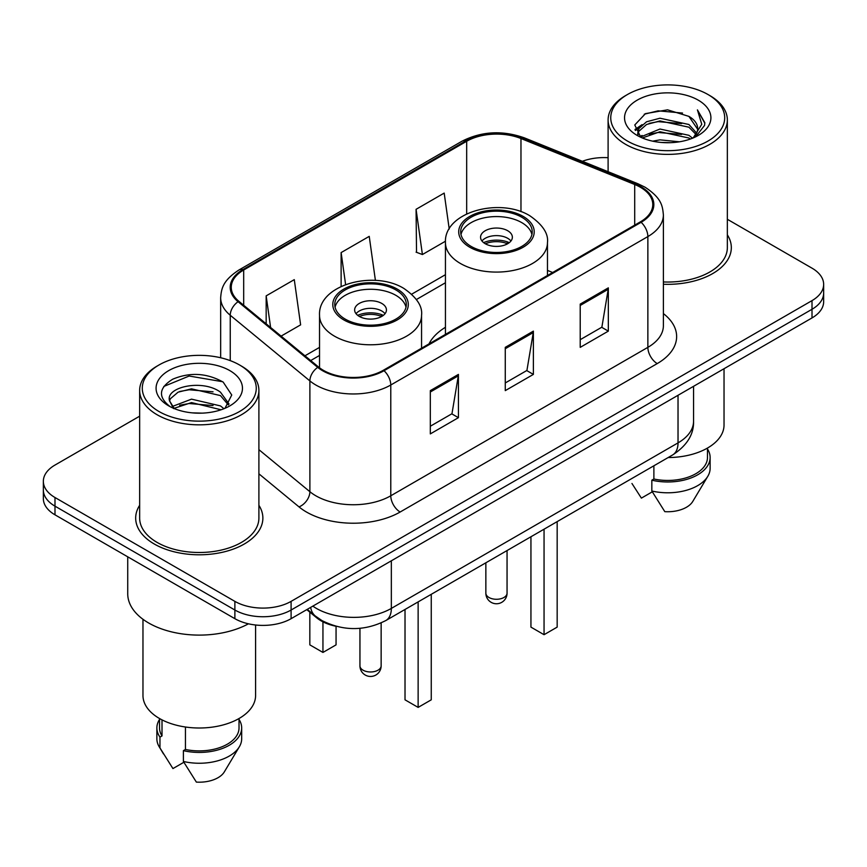 <?xml version="1.0" encoding="UTF-8"?>
<svg xmlns="http://www.w3.org/2000/svg" width="867" height="867" viewBox="0 0 867 867"><rect width="100%" height="100%" fill="white"/><g stroke="black" fill="none" stroke-linecap="round" stroke-linejoin="round"><path stroke-width="1.3" d="M445.443 327.282A70.227 40.543 0 0 0 428.992 343.896M335.605 626.18A39.752 22.954 180 0 1 316.639 617.77L306.766 609.631M139.652 416.182L54.989 465.059A39.752 22.954 0 0 0 43.35 481.293L43.35 498.601A39.752 22.954 0 0 0 54.989 514.825L234.881 618.68A39.752 22.954 0 0 0 291.095 618.68L812.011 317.929A39.752 22.954 0 0 0 823.65 301.705L823.65 293.046A39.752 22.954 0 0 1 812.011 309.281A39.752 22.954 0 0 0 823.65 293.046L823.65 284.398A39.752 22.954 0 0 0 812.011 268.163L727.348 219.286M43.35 481.293A39.752 22.954 0 0 0 54.989 497.517L234.881 601.373A39.752 22.954 0 0 0 291.095 601.373L291.095 610.021L812.011 309.281L291.095 610.021A39.752 22.954 0 0 1 234.881 610.021A39.752 22.954 0 0 0 291.095 610.021L291.095 618.68M54.989 497.517L54.989 506.165L234.881 610.021L54.989 506.165A39.752 22.954 0 0 1 43.35 489.942A39.752 22.954 0 0 0 54.989 506.165L54.989 514.825M139.652 505.298A63.594 36.717 0 0 0 135.675 518.076A63.594 36.717 0 0 0 154.304 544.032A63.594 36.717 0 0 0 223.61 551.997A63.594 36.717 0 0 0 262.874 518.076A63.594 36.717 0 0 0 258.897 505.298A63.594 36.717 0 0 1 262.874 518.076A63.594 36.717 0 0 1 223.61 551.997A63.594 36.717 0 0 1 154.304 544.032A63.594 36.717 0 0 1 135.675 518.076A63.594 36.717 0 0 1 139.652 505.298M640.366 187.25A42.396 24.482 180 0 1 652.786 204.558A42.396 24.482 180 0 1 640.366 221.865L383.279 370.296A42.396 24.482 180 0 1 318.568 367.023L238.934 301.358A42.396 24.482 180 0 1 231.261 287.313A42.396 24.482 180 0 1 243.681 270.005L466.674 141.267A42.396 24.482 180 0 1 520.969 138.525L634.709 184.498A42.396 24.482 180 0 1 640.366 187.25M641.114 186.817A43.458 25.089 0 0 0 635.316 183.999L521.576 138.026A43.458 25.089 0 0 0 465.915 140.833L242.933 269.572A43.458 25.089 0 0 0 238.067 301.705L317.701 367.37A43.458 25.089 0 0 0 384.027 370.718L641.114 222.299A43.458 25.089 0 0 0 641.114 186.817M430.314 390.627L430.314 433.901L458.426 417.677L458.426 374.403L430.314 390.627M430.314 426.228L451.967 413.732L458.307 375.844A10.599 6.123 -120 0 0 458.426 374.403M451.772 413.841L458.426 417.677M580.218 304.089L580.218 347.364L608.331 331.129L608.331 287.855L580.218 304.089M580.218 339.68L601.871 327.184L608.211 289.296A10.599 6.123 -120 0 0 608.331 287.855M601.676 327.293L608.331 331.129M505.266 347.353L505.266 390.627L533.378 374.403L533.378 331.129L505.266 347.353M505.266 382.954L526.919 370.458L533.259 332.57A10.599 6.123 -120 0 0 533.378 331.129M526.724 370.567L533.378 374.403M663.385 284.246A63.594 36.717 0 0 0 731.325 247.615A63.594 36.717 0 0 0 727.348 234.838A63.594 36.717 0 0 1 731.325 247.615A63.594 36.717 0 0 1 663.385 284.246M291.095 601.373L812.011 300.621A39.752 22.954 0 0 0 823.65 284.398M608.103 157.707A39.752 22.954 0 0 0 582.353 161.295M449.225 229.007L444.186 193.092L416.073 209.315L416.528 252.33M281.092 336.125L300.621 324.854L294.281 279.64L266.169 295.864L266.169 323.814M375.411 280.431L369.234 236.366L341.121 252.59L341.121 286.413M341.121 252.59L345.608 284.539M416.073 209.315L422.413 254.53L445.486 241.21M422.413 254.53L416.073 252.156M266.169 295.864L270.602 327.477M627.437 141.05A56.973 32.892 0 0 0 708.014 141.05A56.973 32.892 0 0 0 708.014 94.536L709.889 95.619A59.628 34.42 0 0 1 727.348 119.96A59.628 34.42 0 0 1 690.544 151.758A59.628 34.42 0 0 1 625.562 144.301A59.628 34.42 0 0 1 608.103 119.96A59.628 34.42 0 0 1 625.562 95.619L627.437 94.536A56.973 32.892 0 0 0 627.437 141.05M663.385 281.948A59.628 34.42 0 0 0 727.348 247.615L727.348 119.96M668.164 457.548A56.312 32.513 0 0 0 724.032 425.036L724.032 368.724M652.667 141.169L659.971 139.858L679.446 141.798M661.218 142.448L670.765 142.676M640.475 137.029L659.971 129.031L688.907 135.317L692.57 138.2M642.328 137.972L659.971 131.741L688.907 138.016L690.36 139.034M638.058 134.808L638.795 128.641L646.544 121.792L659.971 118.215L688.907 124.501L696.645 133.117M637.884 134.038L638.795 131.351L646.544 124.501L659.971 120.925L688.907 127.2L695.952 134.396M692.722 138.135A29.955 17.297 0 0 0 697.675 128.609A29.955 17.297 0 0 0 688.907 116.384L697.653 129.259M698.271 100.16A43.198 24.948 0 0 0 637.18 100.16A43.198 24.948 0 0 0 637.18 135.425A43.198 24.948 0 0 0 698.271 135.425A43.198 24.948 0 0 0 698.271 100.16M688.907 116.384L667.557 109.827L645.449 113.631L634.774 124.967L640.832 137.311M695.648 136.823L704.557 125.433L704.849 122.756L697.426 109.892L701.761 124.284L693.199 137.94M631.956 483.493L641.385 498.124L652.309 491.817M653.881 465.785L653.881 479.007A39.752 22.954 0 0 0 707.472 457.494L707.472 448.066M709.889 95.619L708.014 94.536A56.973 32.892 0 0 0 627.437 94.536M653.881 479.007L651.832 480.188L651.832 491.004L664.805 511.649A26.498 15.303 0 0 0 692.776 501.429L707.808 476.297A42.396 24.482 0 0 0 710.127 468.31L710.127 457.494A42.396 24.482 0 0 0 707.472 448.976M651.832 491.004A42.396 24.482 0 0 0 707.808 476.297M651.832 480.188A42.396 24.482 0 0 0 710.127 457.494M697.426 109.892L704.838 123.277M644.235 114.216L658.118 110.835L682.535 113.057M635.316 130.505L639.575 127.351M649.166 123.363L658.118 121.651L681.635 123.613M649.166 134.179L658.118 132.478L681.635 134.428M634.98 129.486L642.089 124.642M639.944 136.596L642.089 135.458M521.761 217.216A35.775 20.656 0 0 0 482.767 212.74A35.775 20.656 0 0 0 460.68 231.814A35.775 20.656 0 0 0 471.16 246.423A35.775 20.656 0 0 0 510.154 250.899A35.775 20.656 0 0 0 532.23 231.814A35.775 20.656 0 0 0 521.761 217.216M531.926 234.524A35.775 20.656 0 0 0 521.761 222.624A35.775 20.656 0 0 0 484.967 217.671A35.775 20.656 0 0 0 460.995 234.524M530.94 536.771L530.94 627.123L544.053 634.698L557.167 627.123L557.167 521.631M544.053 634.698L544.053 529.195M507.704 230.73A15.899 9.179 0 0 0 490.375 228.747A15.899 9.179 0 0 0 480.556 237.222A15.899 9.179 0 0 0 485.217 243.714A15.899 9.179 0 0 0 502.546 245.708A15.899 9.179 0 0 0 512.364 237.222A15.899 9.179 0 0 0 507.704 230.73M510.945 241.015A15.899 9.179 0 0 0 507.704 238.306A15.899 9.179 0 0 0 481.976 241.015M483.613 242.641A21.198 12.236 180 0 1 508.376 242.251L508.376 243.302M485.357 243.79A18.554 10.707 180 0 1 506.458 243.356L508.376 242.251M506.144 244.505L506.458 243.356M158.986 411.511A56.973 32.892 0 0 0 239.563 411.511A56.973 32.892 0 0 0 239.563 364.985L241.438 366.069A59.628 34.42 0 0 1 258.897 390.41A59.628 34.42 0 0 1 222.093 422.218A59.628 34.42 0 0 1 157.111 414.751A59.628 34.42 0 0 1 139.652 390.41A59.628 34.42 0 0 1 157.111 366.069L158.986 364.985A56.973 32.892 0 0 0 158.986 411.511M139.652 390.41L139.652 518.076A59.628 34.42 0 0 0 157.111 542.417A59.628 34.42 0 0 0 222.093 549.873A59.628 34.42 0 0 0 258.897 518.076L258.897 390.41M127.731 556.82L127.731 593.797A71.549 41.313 0 0 0 148.68 623.005A71.549 41.313 0 0 0 248.439 623.807M142.968 619.287L142.968 695.497A56.312 32.513 0 0 0 159.452 718.483A56.312 32.513 0 0 0 220.825 725.527A56.312 32.513 0 0 0 255.592 695.497L255.592 624.999M192.04 412.844L202.13 413.136M172.23 406.504L191.52 399.145L220.456 405.908L223.957 408.715M174.007 408.357L191.52 402.581L221.085 409.777M169.325 399.243L169.455 400.662L174.278 408.595M169.379 400.175C166.15 386.834 202.705 378.912 220.456 392.166L229.061 404.055M169.509 400.998L170.344 398.777L178.093 392.166L191.52 388.839L220.456 395.601L228.379 404.943M224.976 408.292L231.749 395.005L223.187 382.109C206.769 372.962 189.96 371.986 172.771 379.182C158.672 387.896 157.783 397.043 170.116 406.634L170.268 406.731M229.82 370.61A43.198 24.948 0 0 0 168.729 370.61A43.198 24.948 0 0 0 168.729 405.886A43.198 24.948 0 0 0 229.82 405.886A43.198 24.948 0 0 0 229.82 370.61M159.528 718.526L159.528 727.944A39.752 22.954 0 0 0 162.01 735.942L162.01 719.87M159.528 719.426A42.396 24.482 0 0 0 156.873 727.944L156.873 738.771A42.396 24.482 0 0 0 159.192 746.758A42.396 24.482 0 0 0 159.962 747.939L172.934 768.574L183.858 762.277M159.962 747.939L159.962 737.123L162.01 735.942M156.873 727.944A42.396 24.482 0 0 0 159.962 737.123M173.573 408.606L169.455 400.662M185.44 727.012L185.44 749.456A39.752 22.954 0 0 0 239.021 727.944L239.021 718.526M241.438 366.069L239.563 364.985A56.973 32.892 0 0 0 158.986 364.985M185.44 749.456L183.392 750.649L183.392 761.464L196.354 782.099A26.498 15.303 0 0 0 224.325 771.89L239.357 746.758A42.396 24.482 0 0 0 241.676 738.771L241.676 727.944A42.396 24.482 0 0 0 239.021 719.426M183.392 761.464A42.396 24.482 0 0 0 239.357 746.758M183.392 750.649A42.396 24.482 0 0 0 241.676 727.944M163.798 386.444L189.169 376.029L222.602 381.718M179.642 391.494L189.169 389.771L213.033 391.819M179.642 405.236L189.169 403.513L213.033 405.561M395.84 289.914A35.775 20.656 0 0 0 356.846 285.438A35.775 20.656 0 0 0 334.77 304.512A35.775 20.656 0 0 0 345.239 319.121A35.775 20.656 0 0 0 384.233 323.597A35.775 20.656 0 0 0 406.32 304.512A35.775 20.656 0 0 0 395.84 289.914M406.005 307.221A35.775 20.656 0 0 0 395.84 295.322A35.775 20.656 0 0 0 359.046 290.369A35.775 20.656 0 0 0 335.074 307.221M405.019 609.468L405.019 699.821L418.132 707.396L431.257 699.821L431.257 594.328M418.132 707.396L418.132 601.893M309.833 612.167L309.833 644.864L322.947 652.439L336.06 644.864L336.06 626.299M322.947 652.439L322.947 621.845M381.783 303.439A15.899 9.179 0 0 0 364.454 301.445A15.899 9.179 0 0 0 354.636 309.92A15.899 9.179 0 0 0 359.296 316.412A15.899 9.179 0 0 0 376.625 318.406A15.899 9.179 0 0 0 386.444 309.92A15.899 9.179 0 0 0 381.783 303.439M385.024 313.713A15.899 9.179 0 0 0 381.783 311.004A15.899 9.179 0 0 0 356.055 313.713M357.692 315.339A21.198 12.236 180 0 1 382.455 314.949L382.455 316M359.437 316.498A18.554 10.707 180 0 1 380.537 316.054L382.455 314.949M380.223 317.203L380.537 316.054M316.639 617.055L316.639 617.77M312.824 606.131A52.995 30.594 0 0 0 316.39 608.406A52.995 30.594 0 0 0 391.342 608.406L678.027 442.885A52.995 30.594 0 0 0 693.557 421.254C693.947 434.4 686.935 445.66 672.543 455.012L385.848 620.534A26.498 15.303 60 0 0 391.342 608.406L391.342 560.808M678.027 395.287L678.027 442.885A26.498 15.303 60 0 1 672.543 455.012M310.679 607.377A26.498 17.719 129.5 0 0 315.295 615.993L307.254 609.349M812.011 317.929L812.011 300.621M234.881 618.68L234.881 601.373M663.385 313.594A66.25 38.246 180 0 1 657.229 363.587L400.142 512.018A13.254 7.651 60 0 1 390.779 495.783L647.866 347.353A52.995 30.594 0 0 0 663.385 325.721L663.385 214.94A52.995 30.594 180 0 1 647.866 236.572A13.254 7.651 -120 0 0 641.114 222.299M400.142 512.018A66.25 38.246 180 0 1 306.452 512.018A66.25 38.246 180 0 1 299.028 506.902L258.897 473.815M317.701 367.37A13.254 8.865 129.5 0 0 309.887 380.916L309.887 491.697A52.995 30.594 0 0 0 315.826 495.783A52.995 30.594 0 0 0 390.779 495.783L390.779 385.002A52.995 30.594 180 0 1 309.887 380.916L230.243 315.252A52.995 30.594 180 0 1 220.662 297.706L220.662 357.757M663.385 214.94C662.529 205.837 661.684 198.261 645.124 187.239L638.155 183.858A13.254 6.21 112 0 0 635.316 183.999M638.155 183.858L524.416 137.875C502.47 130.115 481.629 131.242 461.916 141.256A13.254 7.651 60 0 1 465.915 140.833M242.933 269.572A13.254 7.651 -120 0 0 238.934 269.995C222.862 280.54 221.399 288.473 220.662 297.706M238.067 301.705A13.254 8.865 129.5 0 0 230.243 315.252L230.243 360.639M524.416 137.875A13.254 6.21 112 0 0 521.576 138.026M384.027 370.718A13.254 7.651 60 0 1 390.779 385.002L647.866 236.572L647.866 347.353A13.254 7.651 60 0 0 657.229 363.587M258.897 449.659L309.887 491.697A13.254 8.865 -50.5 0 1 299.028 506.902M243.681 270.005L243.681 305.271M634.709 184.498L634.709 225.138M520.969 138.525L520.969 211.689M552.658 272.498L547.467 270.406M466.674 141.267L466.674 213.889M445.443 274.687L411.695 294.173M319.533 347.385L304.956 355.795M505.266 348.729L533.259 332.57M580.218 305.455L608.211 289.296M430.314 392.003L458.307 375.844M469.762 247.236A37.758 21.805 0 0 0 523.159 247.236A37.758 21.805 0 0 0 523.159 216.403A37.758 21.805 0 0 0 469.762 216.403A37.758 21.805 0 0 0 469.762 247.236M547.467 275.5L547.467 242.641A51.012 29.456 180 0 1 515.984 269.843A51.012 29.456 180 0 1 460.388 263.46A51.012 29.456 180 0 1 445.443 242.641L445.443 334.402M488.966 597.482A10.599 6.123 180 0 1 485.856 593.158A10.599 10.599 0 0 0 501.755 602.337A10.599 10.599 0 0 0 507.054 593.158A10.599 6.123 180 0 1 503.955 597.482A10.599 6.123 180 0 1 488.966 597.482M343.841 319.934A37.758 21.805 0 0 0 397.238 319.934A37.758 21.805 0 0 0 397.238 289.101A37.758 21.805 0 0 0 343.841 289.101A37.758 21.805 0 0 0 343.841 319.934M421.557 348.198L421.557 315.339A51.012 29.456 180 0 1 390.063 342.541A51.012 29.456 180 0 1 334.467 336.158A51.012 29.456 180 0 1 319.533 315.339L319.533 367.781M363.045 670.18A10.599 6.123 180 0 1 359.946 665.856A10.599 10.599 0 0 0 375.844 675.035A10.599 10.599 0 0 0 381.144 665.856A10.599 6.123 180 0 1 378.034 670.18A10.599 6.123 180 0 1 363.045 670.18M385.848 620.534C364.53 631.252 343.202 631.252 321.874 620.534L315.295 615.993M693.557 421.254L693.557 386.324M461.916 141.256L238.934 269.995M445.443 282.75L416.377 299.538M319.533 355.448L310.711 360.542M637.776 134.493L637.776 132.684M608.103 171.709L608.103 119.96M547.467 242.641C548.594 233.656 542.699 224.694 529.791 215.742C499.717 197.134 443.676 212.068 445.443 242.641M507.054 550.556L507.054 593.158M485.856 562.791L485.856 593.158M163.505 753.954L159.192 746.758M421.557 315.339C422.673 306.354 416.778 297.392 403.87 288.44C373.796 269.832 317.755 284.766 319.533 315.339M381.144 622.95L381.144 665.856M359.946 628.315L359.946 665.856"/></g></svg>
